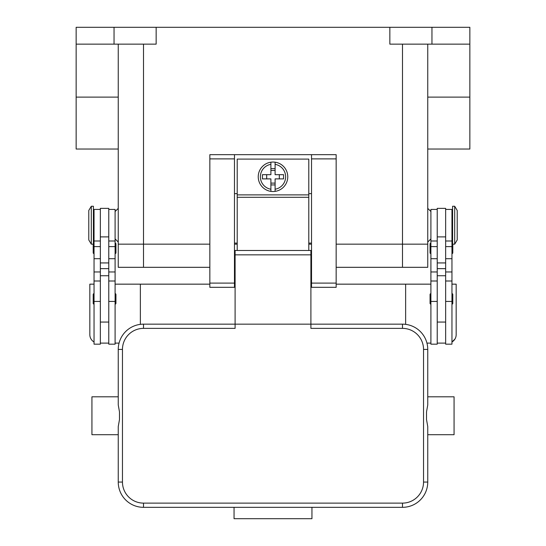 <?xml version="1.0" encoding="UTF-8"?>
<svg xmlns="http://www.w3.org/2000/svg" width="546" height="546" viewBox="0 0 546 546"><rect width="100%" height="100%" fill="white"/><g stroke="black" fill="none" stroke-linecap="round" stroke-linejoin="round"><path stroke-width="0.82" d="M143.516 44.144L143.516 244.158L118.25 244.158L209.841 244.158L143.516 244.158L143.516 267.315L209.841 267.315M143.516 267.315L118.25 267.315L118.25 44.144M336.159 267.315L427.75 267.315L427.75 244.158L336.159 244.158L427.75 244.158L427.75 44.144M311.527 244.158L308.79 244.158L311.527 244.158M237.21 244.158L234.473 244.158L237.21 244.158M76.147 44.144L114.046 44.144L114.046 27.3L76.147 27.3L76.147 149.038L118.25 149.038M114.046 44.144L156.149 44.144L156.149 27.3L469.853 27.3L469.853 149.038L427.75 149.038M114.046 27.3L156.149 27.3M389.851 27.3L389.851 44.144L469.853 44.144M431.954 27.3L431.954 44.144M437.223 209.418L430.903 209.418L430.903 344.164L437.223 344.164L437.223 275.737L445.645 275.737L445.645 208.367L437.223 208.367L437.223 275.737M430.064 243.946L430.064 252.791L430.064 243.946A0.839 0.839 0 0 1 430.903 243.106M430.903 253.631A0.839 0.839 0 0 1 430.064 252.791M430.903 304.163A0.839 0.839 0 0 1 430.064 303.317L430.064 294.478A0.839 0.839 0 0 1 430.903 293.632M445.645 209.418L451.958 209.418L451.958 344.164L445.645 344.164L445.645 275.737M451.958 243.106A0.839 0.839 0 0 1 452.593 243.386M452.798 244.158L452.798 252.791A0.839 0.839 0 0 1 451.958 253.631M451.958 293.632A0.839 0.839 0 0 1 452.798 294.478L452.798 303.317A0.839 0.839 0 0 1 451.958 304.163M454.695 206.258L452.593 206.258L452.593 244.158L454.695 244.158L454.695 206.258L457.22 210.469L457.22 239.947L454.695 244.158M437.223 343.106L445.645 343.106M108.777 209.418L115.097 209.418L115.097 344.164L108.777 344.164L108.777 275.737L100.355 275.737L100.355 208.367L108.777 208.367L108.777 275.737M115.097 253.631A0.839 0.839 0 0 0 115.936 252.791L115.936 243.946A0.839 0.839 0 0 0 115.097 243.106M115.097 304.163A0.839 0.839 0 0 0 115.936 303.317L115.936 294.478A0.839 0.839 0 0 0 115.097 293.632M100.355 209.418L94.042 209.418L94.042 344.164L100.355 344.164L100.355 275.737M94.042 243.106A0.839 0.839 0 0 0 93.407 243.386M93.202 244.158L93.202 252.791A0.839 0.839 0 0 0 94.042 253.631M94.042 293.632A0.839 0.839 0 0 0 93.202 294.478L93.202 303.317A0.839 0.839 0 0 0 94.042 304.163M91.305 206.258L93.407 206.258L93.407 244.158L91.305 244.158L91.305 206.258L88.78 210.469L88.78 239.947L91.305 244.158M94.042 341.98A8.422 8.422 0 0 1 89.831 334.691L89.831 284.159L94.042 284.159M209.841 284.159L115.097 284.159M115.097 343.106L119.055 343.106M140.363 284.159L140.363 324.358M108.777 343.106L100.355 343.106M451.958 284.159L456.169 284.159L456.169 334.691A8.422 8.422 0 0 1 451.958 341.98L454.968 339.018M455.234 338.547L454.975 339.018M405.637 324.358L405.637 284.159L430.903 284.159M430.903 343.106L426.945 343.106M405.637 284.159L336.159 284.159M311.527 284.159L310.899 284.159M235.101 284.159L234.473 284.159M336.159 158.886L336.159 154.675L311.527 154.675L311.527 287.319L336.159 287.319L336.159 158.886L311.527 158.886M311.527 243.106L308.79 243.106M237.21 243.106L234.473 243.106M234.473 154.675L209.841 154.675L209.841 287.319L234.473 287.319L234.473 154.675L311.527 154.675M311.527 193.625L308.79 193.625M237.21 193.625L234.473 193.625M308.79 250.471L308.79 159.098L237.21 159.098L237.21 250.471M273 162.046A14.735 14.735 0 0 1 275.102 162.196L275.102 174.679L283.572 174.679L283.572 178.89L275.102 178.89L275.102 191.373A14.735 14.735 0 0 1 270.898 191.373L270.898 178.89L262.428 178.89L262.428 174.679L270.898 174.679L270.898 162.196A14.735 14.735 0 0 1 273 162.046M275.102 162.196L275.102 164.326A12.633 12.633 0 0 1 275.102 189.237L275.102 191.373A14.735 14.735 0 0 0 275.102 162.196A14.735 14.735 0 0 1 275.102 191.373M279.313 178.89L279.313 174.679M270.898 168.646L275.102 168.646M275.102 170.468L270.898 170.468M270.898 164.326L270.898 162.196A14.735 14.735 0 0 0 270.898 191.373L270.898 189.237A12.633 12.633 0 0 1 270.898 164.326M266.687 174.679L266.687 178.89M275.102 184.923L270.898 184.923M270.898 183.101L275.102 183.101M235.101 264.79L234.473 264.79M143.516 503.119A21.055 21.055 0 0 1 122.461 482.063L122.461 349.426A21.055 21.055 0 0 1 143.516 328.371L235.101 328.371L235.101 324.16L310.899 324.16L310.899 250.471L235.101 250.471L235.101 324.16L143.516 324.16A25.266 25.266 0 0 0 118.25 349.426L118.25 404.961L119.485 411.916L119.485 419.574L118.25 426.528L118.25 482.063A25.266 25.266 0 0 0 143.516 507.33L402.484 507.33A25.266 25.266 0 0 0 427.75 482.063L427.75 426.528L426.515 419.574L426.515 411.916L427.75 404.961L427.75 349.426A25.266 25.266 0 0 0 402.484 324.16L310.899 324.16L310.899 328.371L402.484 328.371A21.055 21.055 0 0 1 423.539 349.426L423.539 482.063A21.055 21.055 0 0 1 402.484 503.119L143.516 503.119L143.516 507.33M118.25 404.961L118.25 396.799L91.933 396.799L91.933 434.698L118.25 434.698L118.25 426.528M427.75 404.961L427.75 396.799L454.067 396.799L454.067 434.698L427.75 434.698L427.75 426.528M234.05 507.33L311.95 507.33L311.95 518.7L234.05 518.7L234.05 507.33M311.527 264.79L310.899 264.79M402.484 267.315L402.484 44.144M469.853 97.113L427.75 97.113M76.147 97.113L118.25 97.113M437.223 301.44L430.903 301.44M437.223 271.969L430.903 271.969M437.223 258.702L430.903 258.702M437.223 246.615L430.903 246.615M451.958 301.44L445.645 301.44M451.958 271.969L445.645 271.969M451.958 258.702L445.645 258.702M451.958 246.615L445.645 246.615M437.223 236.896L445.645 236.896M437.223 262.933L445.645 262.933M437.223 268.652L445.645 268.652M108.777 301.44L115.097 301.44M108.777 271.969L115.097 271.969M108.777 258.702L115.097 258.702M108.777 246.615L115.097 246.615M94.042 301.44L100.355 301.44M94.042 271.969L100.355 271.969M94.042 258.702L100.355 258.702M94.042 246.615L100.355 246.615M108.777 268.652L100.355 268.652M108.777 262.933L100.355 262.933M108.777 236.896L100.355 236.896M209.841 158.886L234.473 158.886M209.841 283.108L234.473 283.108M311.527 283.108L336.159 283.108M237.21 194.888L308.79 194.888M237.21 197.297L308.79 197.297M143.516 328.371L143.516 324.16M122.461 349.426L118.25 349.426M122.461 482.063L118.25 482.063M402.484 507.33L402.484 503.119M427.75 482.063L423.539 482.063M427.75 349.426L423.539 349.426M402.484 324.16L402.484 328.371M310.899 254.839L235.101 254.839M118.25 208.367L115.097 211.52M430.903 238.895L427.75 242.049M430.903 211.52L427.75 208.367M115.097 238.895L118.25 242.049M437.223 322.058L445.645 322.058M437.223 280.999L430.903 280.999M437.223 240.998L430.903 240.998M451.958 235.735L452.593 235.735M451.958 214.68L452.593 214.68M451.958 280.999L445.645 280.999M451.958 240.998L445.645 240.998M108.777 240.998L115.097 240.998M108.777 280.999L115.097 280.999M94.042 280.999L100.355 280.999M94.042 240.998L100.355 240.998M94.042 214.68L93.407 214.68M93.407 235.735L94.042 235.735M100.355 322.058L108.777 322.058M234.473 275.737L235.101 275.737M310.899 275.737L311.527 275.737"/></g></svg>
